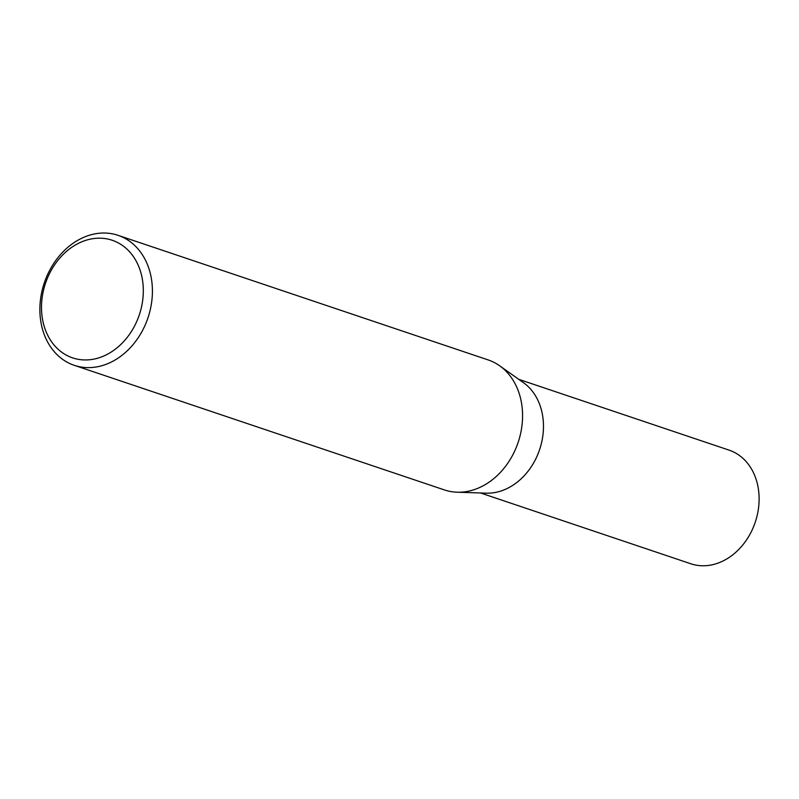 <?xml version="1.0" encoding="UTF-8"?>
<svg xmlns="http://www.w3.org/2000/svg" width="799" height="799" viewBox="0 0 799 799"><rect width="100%" height="100%" fill="white"/><g stroke="black" fill="none" stroke-linecap="round" stroke-linejoin="round"><path stroke-width="1.2" d="M118.022 235.325L488.179 359.93A68.584 54.702 108.6 0 1 499.665 365.792L523.455 382.661A59.945 47.81 108.6 0 1 543.41 429.363A59.945 47.81 108.6 0 1 486.251 493.163L457.108 492.204A68.584 54.702 108.6 0 1 444.414 489.927L74.267 365.323A68.584 54.702 108.6 0 1 39.95 306.047A68.584 54.702 108.6 0 1 118.022 235.325A68.584 54.702 108.6 0 1 152.339 294.611A68.584 54.702 108.6 0 1 74.267 365.323M518.771 379.335L729.058 450.127A59.945 47.81 108.6 0 1 759.05 501.952A59.945 47.81 108.6 0 1 690.805 563.764L480.519 492.973M499.665 365.792A68.584 54.702 108.6 0 1 522.496 419.215A68.584 54.702 108.6 0 1 457.108 492.204M143.251 293.902A62.052 49.488 -71.4 0 0 95.061 238.402A62.052 49.488 -71.4 0 0 41.568 304.239A62.052 49.488 -71.4 0 0 89.758 359.74A62.052 49.488 -71.4 0 0 143.251 293.902"/></g></svg>
